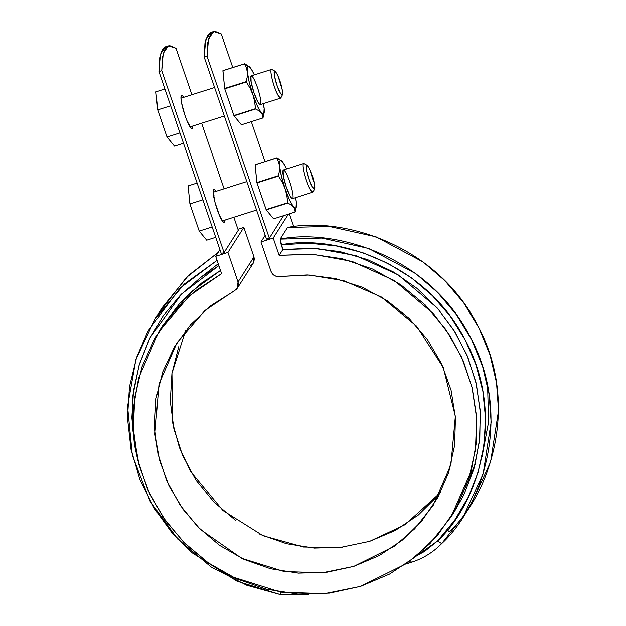 <?xml version="1.0" encoding="UTF-8"?>
<svg xmlns="http://www.w3.org/2000/svg" width="626" height="626" viewBox="0 0 626 626"><rect width="100%" height="100%" fill="white"/><g stroke="black" fill="none" stroke-linecap="round" stroke-linejoin="round"><path stroke-width="0.94" d="M165.632 46.77L162.33 49.524L159.653 57.944L158.941 71.56L221.236 253.499L158.941 71.56L161.766 70.66L224.061 252.599L221.236 253.499L224.061 252.599L161.766 70.66L158.941 71.56L160.405 54.274L165.554 46.801L168.378 45.901L175.984 48.296L169.709 45.675L165.162 48.625L162.486 57.044L161.766 70.66L163.23 53.374L168.378 45.901M213.654 31.519L208.505 39L207.042 56.285L204.209 57.185L266.504 239.124L269.337 238.224L266.504 239.124L204.209 57.185L207.042 56.285L269.337 238.224L207.042 56.285L207.754 42.67L210.43 34.25L214.984 31.3L221.252 33.921L232.762 67.538L221.252 33.921L213.654 31.519L210.821 32.419L205.672 39.9L204.209 57.185L204.929 43.57L207.605 35.15L210.907 32.395M251.292 121.663L264.962 161.578L251.292 121.663M283.492 215.712L269.337 238.224L283.492 215.712M238.279 230.243L233.834 217.261L238.279 230.243L224.061 252.599L238.279 230.243M224.085 188.786L201.635 123.212L224.085 188.786M191.885 94.737L175.984 48.296L191.885 94.737M192.855 125.998L192.526 128.565L191.337 128.51L187.213 121.295L184.905 115.239L181.501 102.68L180.93 98.102L181.258 95.645L182.448 95.7L183.754 97.32M224.726 222.613L223.537 222.559L219.413 215.344L215.101 202.746L213.13 192.143L213.458 189.694L214.648 189.748L215.947 191.368A17.551 2.872 -107.6 0 0 213.701 189.451A17.551 2.872 -107.6 0 0 217.105 209.287A17.551 2.872 -107.6 0 0 224.726 222.613L225.055 220.047M192.526 128.565A17.551 2.872 -107.6 0 1 184.905 115.239A17.551 2.872 -107.6 0 1 181.509 95.41A17.551 2.872 -107.6 0 1 183.747 97.32M451.025 516.966L454.719 511.152L474.977 464.93L479.798 438.302L480.212 410.413L475.924 382.345L467.012 355.255L453.913 330.231L437.394 308.141L397.893 274.673L355.881 255.651L316.678 248.499L282.819 249.563L281.184 244.782C334.073 234.335 425.422 261.363 465.525 340.544C507.326 418.849 476.222 505.589 437.504 541.028L441.698 543.587L437.504 541.028L454.687 520.229L468.365 496.989L478.209 471.863L483.984 445.446L485.549 418.379L482.865 391.313L475.995 364.888L465.11 339.754L450.47 316.513L432.417 295.715L411.399 277.858L387.917 263.374L362.524 252.622L335.841 245.846L308.508 243.209L281.184 244.782L280.119 239.116L321.819 238.076L368.644 248.467L415.883 273.75L437.441 292.326L456.299 314.479L471.581 339.542L482.63 366.578L489.141 394.521L491.136 422.276L483.202 473.624L463.756 515.636L441.698 543.587C481.629 507.083 513.617 417.464 470.212 336.882C428.536 255.392 334.354 228.13 280.119 239.116L282.819 249.563L279.126 255.377L273.194 238.068L260.932 241.965L271.042 271.481L272.318 273.781L274.305 275.526L276.762 276.489L279.392 276.559C275.409 276.833 272.631 275.143 271.042 271.481L260.932 241.965L265.189 235.274L260.932 241.965L273.194 238.068L288.398 214.155L273.194 238.068L279.126 255.377L312.977 254.312L352.188 261.465L394.2 280.487L433.701 313.955L450.219 336.045L463.318 361.069L472.231 388.159L476.519 416.227L476.104 444.116L471.284 470.744L451.025 516.966L430.039 543.532L406.775 563.416L360.553 586.366L324.542 593.659L280.784 592.165L232.043 576.765L207.762 562.508L185.093 543.634L165.327 520.48L149.661 493.82L138.995 464.852L133.737 434.992L133.792 405.656L138.612 378.073L159.004 331.357L189.388 295.855L221.588 273.648L215.665 256.339L227.927 252.442L243.843 227.402L237.943 229.272L243.843 227.402L227.927 252.442L238.029 281.966L253.953 256.918L253.225 263.202L237.309 288.25L234.46 290.824L210.985 305.582L190.774 324.448L174.521 346.773L162.799 371.781L155.999 398.605L154.372 426.314L157.963 453.952L166.657 480.557L180.139 505.198L197.957 527.037L219.491 545.309L243.983 559.378L270.589 568.76L298.391 573.134L326.428 572.336L353.721 566.405L379.317 555.544L402.346 540.121L421.994 520.683L437.597 497.897L448.592 472.56L454.617 445.54L455.454 417.777L451.072 390.241L441.627 363.878L427.448 339.597L409.028 318.258L386.993 300.59L362.125 287.201L335.27 278.562L307.374 274.97L279.392 276.559L309.134 275.049L343.799 280.73L381.179 296.92L416.564 326.06L443.278 367.54L455.352 416.353L450.916 464.656L433.059 505.542L414.615 528.876L394.208 546.31L353.721 566.405L322.359 572.774L284.204 571.554L241.597 558.259L200.383 529.455L182.956 509.235L169.09 485.901L159.599 460.478L154.865 434.217L159.02 384.035L176.978 342.774L204.921 310.512L236.526 289.267L237.903 287.084L238.428 284.54L238.029 281.966L237.309 288.25M454.445 511.583L463.788 494.939L473.945 468.639L479.516 440.947L480.353 412.62L476.417 384.458L467.833 357.235L454.836 331.71L437.785 308.587L417.151 288.508L393.504 272.036L367.509 259.618L339.879 251.605L311.388 248.225L282.819 249.563L279.126 255.377L310.864 254.179L342.406 258.804L372.666 269.086L400.617 284.673L425.289 305.026L445.853 329.464L461.589 357.141L471.981 387.103L476.652 418.34L475.447 449.781L468.42 480.338L455.798 508.969L438.012 534.706L415.68 556.663L389.56 574.081L360.553 586.366L329.644 593.104L297.89 594.066L266.379 589.207L236.19 578.706L208.356 562.915L183.833 542.382L163.449 517.796L147.916 490.009L137.751 459.969L133.315 428.708L134.754 397.291L142.016 366.789L154.857 338.251L172.839 312.648L195.335 290.863L221.588 273.648L215.665 256.339L219.914 249.649L215.665 256.339L227.927 252.442L238.029 281.966L253.953 256.918L243.843 227.402L253.953 256.918L254.352 259.5L253.162 263.296M308.845 594.395L280.738 594.7L280.871 592.18L280.738 594.7L246.816 585.279L211.471 567.25L177.8 539.158L149.99 501.074L132.321 455.337L127.571 406.415L135.881 359.614L154.802 319.268L184.263 284.118L217.042 260.377L179.928 288.226L148.057 330.849L136.578 357.493L129.457 386.907L127.477 418.019L131.03 449.484L140.036 479.868L153.91 507.85L171.704 532.39L192.252 552.883L237.035 581.218L280.738 594.7L308.845 594.395M463.756 515.636L471.143 504.008L490.596 461.996L498.523 410.648L496.535 382.885L490.025 354.95L478.968 327.914L463.694 302.851L444.836 280.698L423.278 262.122L376.038 236.839L329.213 226.44L287.506 227.488L280.119 239.116L287.506 227.488C341.749 216.494 435.931 243.764 477.599 325.254C521.012 405.836 489.023 495.456 449.085 531.959L447.52 529.729M441.698 543.587C433.192 552.288 423.098 558.517 411.423 562.281L410.515 560.693L411.423 562.281L405.898 564.034L411.423 562.281C423.098 558.517 433.192 552.288 441.698 543.587M437.504 541.028L417.26 555.364L424.483 551.483L437.504 541.028M137.337 458.162L134.449 444.757L131.859 417.683L133.526 390.624L139.395 364.23L149.332 339.135L163.096 315.95L180.358 295.214L200.711 277.443L218.857 265.659L181.563 294.001L150.029 337.735L139.144 365.068L132.955 395.1L132.243 426.619L137.329 458.138M159.004 331.357L162.705 325.543L190.656 292.225L220.501 270.463L201.494 283.116L180.679 302.162L162.643 325.637M154.802 319.268L162.197 307.64L188.622 275.338L218.122 252.466L186.391 277.521L158.613 313.524M440.375 492.615L405.061 524.682L369.637 541.357L339.769 547.586L303.641 547.03L263.1 535.762L222.942 510.519L190.476 471.221L179.427 447.645L172.627 422.753L171.947 373.409L185.578 330.661M200.594 277.529L218.216 263.789M487.607 385.772L488.577 422.08L482.114 456.456M293.805 226.722L289.392 213.834L293.805 226.722M252.442 264.219L250.377 265.776M178.715 346.734L171.923 373.558L170.288 401.274L173.879 428.904L182.573 455.509L196.063 480.158L213.881 501.989L235.407 520.261M259.9 534.338L286.512 543.72L314.315 548.086L342.344 547.288M369.637 541.357L395.241 530.496L418.262 515.081L437.918 495.635M224.429 222.879L224.171 220.329L224.429 222.879M221.377 219.061L221.385 219.491M213.27 193.935L214.053 195.179M202.855 199.827L189.913 203.943L199.209 231.088L206.697 240.188L215.696 237.332L206.697 240.188L199.209 231.088L212.151 226.98L199.209 231.088L189.913 203.943L202.855 199.827M197.104 183.035L188.105 185.891L189.913 203.943L188.105 185.891L197.104 183.035M312.844 192.166A15.047 2.457 -107.6 0 1 306.521 180.531A15.047 2.457 -107.6 0 1 303.602 163.535M309.158 179.341L306.732 170.374L306.56 165.342L307.405 165.381L308.743 167.205L310.355 170.538L314.432 183.833L314.847 187.104L314.604 188.856L313.759 188.817L312.421 186.994L309.158 179.341C307.679 175.593 304.932 164.106 307.163 165.217C310.723 168.973 315.128 182.111 314.651 188.786C312.867 188.324 311.036 185.179 309.158 179.341M314.651 188.786L313.102 191.869C310.965 191.321 308.767 187.542 306.521 180.531C304.745 176.047 301.442 162.259 304.119 163.582L307.163 165.217M192.229 128.831L191.971 126.28L192.229 128.831M189.177 125.012L189.185 125.45M181.071 99.886L181.853 101.13M170.655 105.778L157.713 109.894L167.009 137.039L174.498 146.148L183.496 143.284L174.498 146.148L167.009 137.039L179.952 132.931L167.009 137.039L157.713 109.894L170.655 105.778M164.904 88.986L155.905 91.85L157.713 109.894L155.905 91.85L164.904 88.986M280.644 98.118A15.047 2.457 -107.6 0 1 274.321 86.49A15.047 2.457 -107.6 0 1 271.402 69.494M276.958 85.293L274.532 76.325L274.36 71.301L275.205 71.341L276.543 73.164L278.155 76.489L282.232 89.784L282.647 93.063L282.404 94.808L281.559 94.769L280.221 92.945L276.958 85.293C275.479 81.552 272.733 70.057 274.963 71.168C278.523 74.924 282.929 88.063 282.451 94.737C280.667 94.276 278.836 91.13 276.958 85.293M282.451 94.737L280.902 97.82C278.766 97.273 276.567 93.493 274.321 86.49C272.545 81.998 269.243 68.211 271.919 69.541L274.963 71.168M262.983 117.891L262.607 115.278L257.309 105.872L252.904 94.714L254.657 101.615L255.572 109.01L234.03 115.849L255.572 109.01L258.89 110.755L262.787 114.112L263.796 113.752L264.141 108.368L263.429 103.587A25.079 4.1 -107.6 0 1 264.141 108.368A25.079 4.1 -107.6 0 1 264.133 112.805A25.079 4.1 -107.6 0 1 261.3 112.844A25.079 4.1 -107.6 0 1 252.904 94.714A25.079 4.1 -107.6 0 1 247.356 72.115L247.254 76.779L246.198 81.638A28.835 4.718 72.4 0 0 246.292 82.014L250.032 88.117L252.904 94.714L254.657 101.615L255.431 108.713A28.835 4.718 72.4 0 0 255.572 109.01L258.89 110.755L261.3 112.844L262.607 115.278L262.936 117.962A28.835 4.718 72.4 0 0 262.983 117.891L264.141 112.782M250.197 67.647A25.079 4.1 -107.6 0 1 254.32 74.909L252.067 70.456L248.71 66.372L247.7 66.732L247.239 68.688L247.356 72.115A25.079 4.1 -107.6 0 1 249.578 66.974A25.079 4.1 -107.6 0 1 250.197 67.647M246.292 82.014L224.664 88.477A28.835 4.718 72.4 0 0 224.75 88.853L233.897 115.552A28.835 4.718 72.4 0 0 234.03 115.849L224.75 88.853L246.292 82.014L224.664 88.477L222.934 70.66A28.835 4.718 72.4 0 0 222.887 70.73L224.664 88.477L246.198 81.638L247.254 76.779L247.356 72.115L249.258 82.358L252.904 94.714L250.032 88.117L246.292 82.014M255.431 108.713L233.897 115.552L255.431 108.713M262.936 117.962L241.401 124.801L234.03 115.849L241.401 124.801L262.936 117.962M251.934 76.184L250.916 76.137L251.128 82.162L254.039 92.93L257.959 102.116L259.555 104.299L260.572 104.346M249.539 66.935L244.469 63.821A28.835 4.718 72.4 0 0 244.422 63.891L246.354 67.811L247.356 72.115L246.354 67.811L244.422 63.891L222.887 70.73L244.469 63.821L222.934 70.66L244.469 63.821L247.786 65.558M254.039 92.93A15.047 2.457 -107.6 0 1 250.877 76.208A15.047 2.457 -107.6 0 1 257.45 87.562A15.047 2.457 -107.6 0 1 260.033 104.581A15.047 2.457 -107.6 0 1 254.039 92.93M264.141 108.368L263.139 104.057M295.182 211.94L294.807 209.327L289.509 199.921L285.104 188.762L286.857 195.656L287.772 203.059L266.23 209.898L287.772 203.059L291.09 204.804L294.987 208.161L295.996 207.801L296.341 202.417L295.628 197.636A25.079 4.1 -107.6 0 1 296.341 202.417A25.079 4.1 -107.6 0 1 296.333 206.854A25.079 4.1 -107.6 0 1 293.492 206.885A25.079 4.1 -107.6 0 1 285.104 188.762A25.079 4.1 -107.6 0 1 279.556 166.164L279.454 170.828L278.398 175.687A28.835 4.718 72.4 0 0 278.492 176.055L282.232 182.166L285.104 188.762L286.857 195.656L287.631 202.761A28.835 4.718 72.4 0 0 287.772 203.059L291.09 204.804L293.492 206.885L294.807 209.327L295.136 212.011A28.835 4.718 72.4 0 0 295.182 211.94L296.341 206.83M282.396 161.688A25.079 4.1 -107.6 0 1 286.52 168.957L284.267 164.505L280.91 160.42L279.892 160.78L279.431 162.737L279.556 166.164A25.079 4.1 -107.6 0 1 281.778 161.023A25.079 4.1 -107.6 0 1 282.396 161.688M278.492 176.055L256.863 182.526A28.835 4.718 72.4 0 0 256.95 182.894L266.097 209.6A28.835 4.718 72.4 0 0 266.23 209.898L256.95 182.894L278.492 176.055L256.863 182.526L255.134 164.701A28.835 4.718 72.4 0 0 255.087 164.779L256.863 182.526L278.398 175.687L279.454 170.828L279.556 166.164L281.457 176.407L285.104 188.762L282.232 182.166L278.492 176.055M287.631 202.761L266.097 209.6L287.631 202.761M295.136 212.011L273.601 218.85L266.23 209.898L273.601 218.85L295.136 212.011M284.134 170.233L283.116 170.186L283.328 176.211L286.238 186.971L290.159 196.165L291.755 198.348L292.772 198.395M281.739 160.984L276.669 157.862A28.835 4.718 72.4 0 0 276.622 157.94L278.554 161.86L279.556 166.164L278.554 161.86L276.622 157.94L255.087 164.779L276.669 157.862L255.134 164.701L276.669 157.862L279.986 159.607M286.238 186.971A15.047 2.457 -107.6 0 1 283.077 170.249A15.047 2.457 -107.6 0 1 289.65 181.603A15.047 2.457 -107.6 0 1 292.232 198.63A15.047 2.457 -107.6 0 1 286.238 186.971M433.059 505.542L433.348 505.088M213.13 192.26L246.8 181.571M283.351 169.959L303.673 163.511M222.238 220.939L256.55 210.046M292.459 198.645L312.781 192.19M180.93 98.212L214.601 87.523M251.151 75.918L271.473 69.463M190.038 126.898L224.351 115.998M260.26 104.597L280.581 98.141"/></g></svg>
